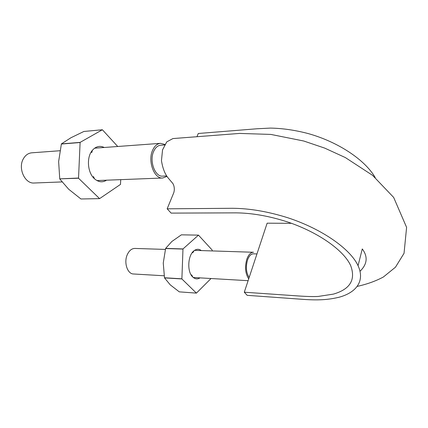 <?xml version="1.0" encoding="UTF-8"?>
<svg xmlns="http://www.w3.org/2000/svg" width="428" height="428" viewBox="0 0 428 428"><rect width="100%" height="100%" fill="white"/><g stroke="black" fill="none" stroke-linecap="round" stroke-linejoin="round"><path stroke-width="0.64" d="M291.489 223.32L267.136 223.181L244.292 292.212L247.181 295.336L300.44 299.172C318.598 300.606 328.399 299.771 339.227 297.203C356.599 292.415 365.079 280.848 358.059 265.676C350.361 248.984 322.257 229.124 288.167 217.873C268.26 211.582 249.642 208.388 232.324 208.286L167.161 208.816L173.838 192.557L174.233 190.749C174.506 188.042 174.062 185.645 172.907 183.553L168.279 178.118C164.951 174.175 162.683 168.354 161.463 160.661L162.538 149.902L166.754 141.871L172.923 138.57L239.552 133.429L270.812 134.413L303.752 141.015L324.702 148.104L345.343 157.563L372.574 175.346L393.664 197.42L406.6 227.375L404.043 253.301L395.456 267.211L383.392 276.991C375.886 281.03 367.197 284.16 357.316 286.375M244.292 292.212L297.374 295.887C306.18 296.518 313.13 296.7 318.223 296.444L333.449 294.1C350.179 289.226 355.919 279.719 350.666 265.569C343.775 250.332 318.298 232.217 287.279 221.854C269.153 216.049 252.146 213.053 236.267 212.86L171.13 213.107L167.161 208.816M196.96 136.714L198.287 133.488L257.089 128.764L270.48 128.09C282.678 128.325 295.272 130.16 308.278 133.595C338.457 142.053 364.993 159.901 375.212 177.545M249.171 277.451C246.17 272.823 245.608 267.035 247.502 260.09C248.994 255.981 250.995 253.89 253.499 253.815L256.955 253.932M166.497 175.972L162.651 176.127C154.995 177.074 149.035 160.816 153.748 151.18C155.466 147.51 157.777 145.525 160.682 145.231L164.539 144.953M166.861 176.459L162.704 178.011C154.123 179.065 147.43 160.81 152.732 149.998C154.658 145.894 157.242 143.674 160.495 143.343L164.844 144.429M61.969 181.927L34.192 183.007C24.888 183.981 17.687 168.188 23.396 158.718C25.471 155.123 28.269 153.154 31.784 152.812L59.883 150.742M248.716 278.826C245.314 273.636 244.677 267.12 246.806 259.282C248.486 254.687 250.728 252.343 253.526 252.263L194.558 250.359M164.122 275.776L133.515 273.984C127.426 274.032 123.639 262.492 127.293 254.639C129.186 250.562 131.717 248.491 134.89 248.438L165.342 249.422M212.186 250.931L212.176 250.064L198.474 235.133L182.981 248.941L165.625 248.401L163.255 263.054L164.513 277.9L181.884 278.949L196.415 293.116L211.025 278.516M196.415 293.116L179.295 291.859L170.258 284.861L164.513 277.9M201.304 250.578C198.983 248.839 196.596 248.866 194.135 250.664C187.689 255.088 186.849 272.112 192.862 277.135C195.141 279.158 197.522 279.404 200.01 277.874M182.981 248.941L181.884 278.949M165.572 248.534L182.927 249.075M165.625 248.401L171.874 241.472L181.386 234.833L198.474 235.133M164.47 277.761L181.841 278.815M117.732 146.488L102.378 129.754L80.106 142.385L61.397 143.899L58.636 161.543L59.743 178.851L78.533 178.23L99.585 198.635L120.477 184.415L120.733 179.642M99.457 198.619L80.946 198.983L68.673 189.23L59.808 179.022M80.946 198.983L99.585 198.635M104.255 147.478C99.885 145.418 95.942 146.339 92.427 150.255C86.296 157.113 87.446 172.719 94.481 178.776C98.515 182.237 102.543 182.708 106.567 180.193M80.106 142.385L78.533 178.23M61.322 144.043L80.031 142.529M61.397 143.899L70.968 137.73L83.899 131.466L102.378 129.754M59.743 178.851L78.468 178.053M360.044 271.266C367.32 264.124 368.064 256.682 362.275 248.946L358.059 265.676M96.937 180.568L162.704 178.011M94.609 148.19L160.495 143.343M193.253 277.478L248.101 280.688M191.669 274.888L192.862 277.135M192.734 252.788L194.135 250.664M93.432 176.464L94.481 178.776M91.715 152.678L92.427 150.255"/></g></svg>
